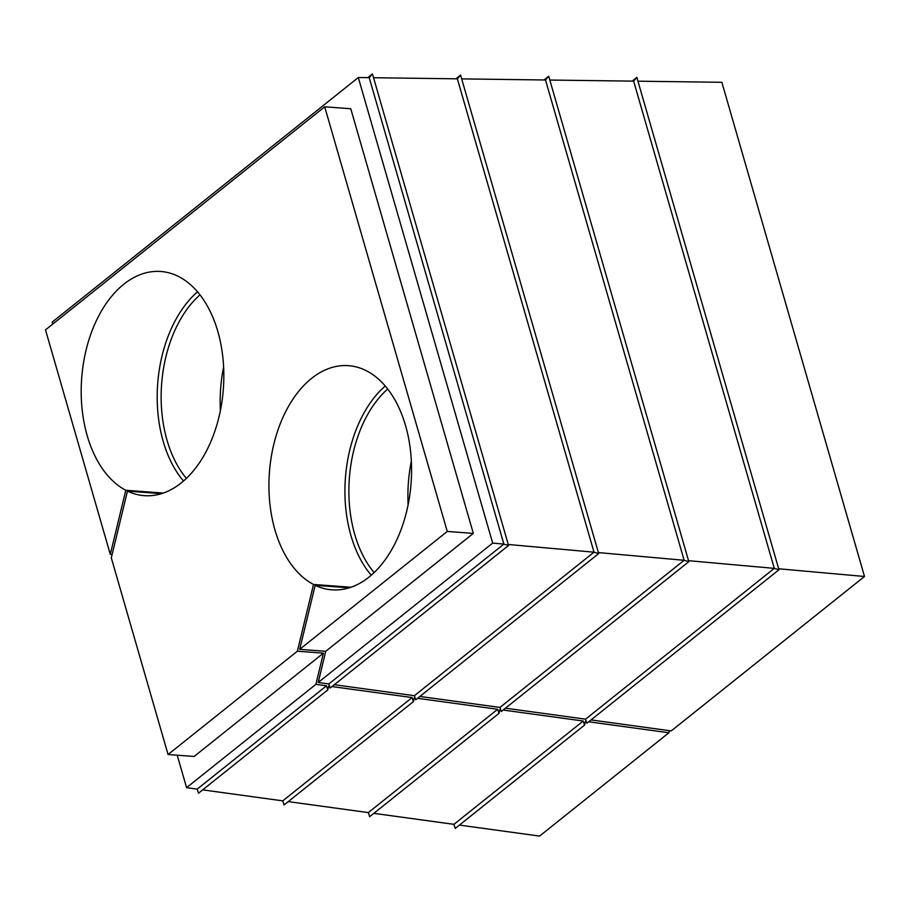 <?xml version="1.0" encoding="UTF-8"?>
<svg xmlns="http://www.w3.org/2000/svg" width="910" height="910" viewBox="0 0 910 910"><rect width="100%" height="100%" fill="white"/><g stroke="black" fill="none" stroke-linecap="round" stroke-linejoin="round"><path stroke-width="1.36" d="M583.242 721.016L453.931 824.335L455.227 828.43L584.538 725.111L583.242 721.016L503.139 710.039M500.682 709.698L499.874 709.584L498.964 713.372L369.653 816.691L368.357 812.596L497.656 709.277L417.565 698.3M373.839 813.347L453.931 824.335M586.267 721.437L585.448 721.323L584.538 725.111M459.413 825.086L539.585 836.085L668.895 732.766L588.713 721.778M498.964 713.372L497.656 709.277M415.108 697.959L414.3 697.845L413.379 701.633L284.079 804.952L282.771 800.857L412.082 697.549L331.991 686.561M288.254 801.608L368.357 812.596M413.379 701.633L412.082 697.549M329.534 686.22L328.726 686.106L327.805 689.894L198.505 793.213L197.197 789.118L326.508 685.81L315.884 684.354L323.425 653.141L297.377 651.207L313.518 584.47L350.941 587.246M202.68 789.869L282.771 800.857M327.805 689.894L326.508 685.81M313.518 584.47A112.385 71.037 94.2 0 1 271.146 457.605A112.385 71.037 94.2 0 1 348.564 365.672A112.385 71.037 94.2 0 1 411.092 483.017A112.385 71.037 94.2 0 1 331.934 589.839A112.385 71.037 94.2 0 1 315.178 585.301L299.686 649.365L447.265 531.451L324.699 106.8L45.5 329.875L110.292 554.349L125.785 490.285A112.385 71.037 94.2 0 1 83.413 363.42A112.385 71.037 94.2 0 1 160.831 271.487A112.385 71.037 94.2 0 1 223.359 388.832A112.385 71.037 94.2 0 1 144.201 495.654A112.385 71.037 94.2 0 1 127.445 491.116L111.304 557.853L168.066 754.527L297.377 651.207M168.066 754.527L194.126 756.46L323.425 653.141M177.211 755.198L186.584 787.662L315.884 684.354M186.584 787.662L197.197 789.118M110.292 554.349L112.123 554.474M358.301 77.532L369.233 77.68L503.867 544.1L508.553 545.488L330.114 688.051L328.817 683.956L318.193 682.5L492.674 543.088L358.301 77.532L52.2 322.106L52.769 324.074M408.112 504.72A112.385 71.037 94.2 0 1 411.354 461.108M371.223 575.165A112.385 71.037 94.2 0 1 385.271 385.988M315.178 585.301L349.167 587.826M223.621 366.923A112.385 71.037 -85.8 0 0 220.379 410.535M688.54 560.685L774.285 568.375L585.551 719.173L505.448 708.185M549.811 80.046L633.644 81.138L774.285 568.375L778.96 569.762L586.848 723.268L585.551 719.173M633.644 81.138L636.841 77.384L778.96 569.762M632.166 81.126L636.841 77.384M591.022 719.924L671.205 730.923L864.5 576.485L721.857 82.298L637.944 81.195M668.895 732.766L669.396 730.673M778.676 568.773L864.5 576.485M461.677 78.886L545.511 79.989L684.138 560.287L688.824 561.675L501.274 711.529L499.965 707.434L419.874 696.446M598.405 552.586L684.138 560.287L499.965 707.434M545.511 79.989L548.707 76.224L688.824 561.675M544.032 79.966L548.707 76.224M373.532 77.725L457.377 78.829L594.003 552.188L598.689 553.576L415.688 699.79L414.391 695.695L334.3 684.707M508.258 544.487L594.003 552.188L414.391 695.695M457.377 78.829L460.574 75.075L598.689 553.576M455.899 78.806L460.574 75.075M492.674 543.088L503.867 544.1L328.817 683.956M369.233 77.68L372.44 73.915L508.553 545.488M367.754 77.657L372.44 73.915M447.265 531.451L473.325 533.385L350.76 108.734L324.699 106.8M299.686 649.365L325.735 651.298L473.325 533.385M318.193 682.5L325.735 651.298M197.538 291.803A112.385 71.037 -85.8 0 0 183.49 480.98M125.785 490.285L163.208 493.061M127.445 491.116L161.434 493.641M199.995 294.817A109.575 69.262 -85.8 0 0 186.379 478.353M374.112 572.549A109.575 69.262 94.2 0 1 387.728 389.002"/></g></svg>
